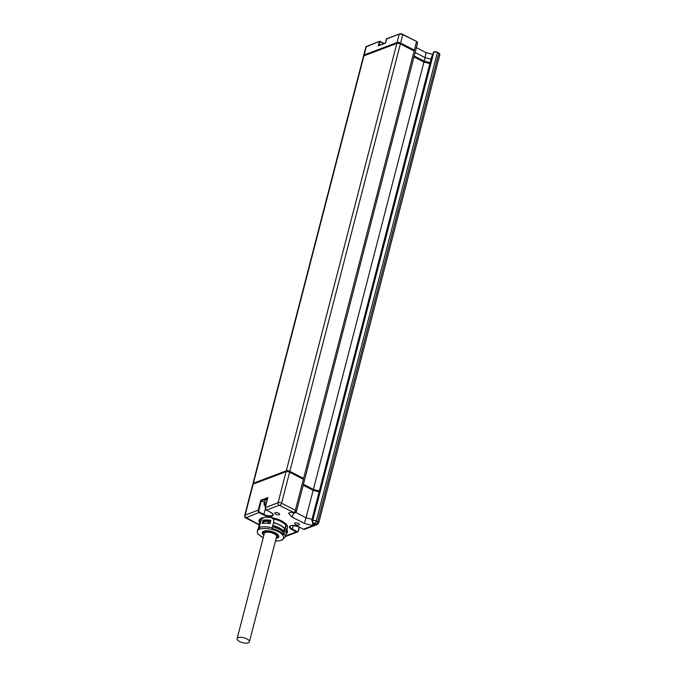 <?xml version="1.0" encoding="UTF-8"?>
<svg xmlns="http://www.w3.org/2000/svg" width="677" height="677" viewBox="0 0 677 677"><rect width="100%" height="100%" fill="white"/><g stroke="black" fill="none" stroke-linecap="round" stroke-linejoin="round"><path stroke-width="1.02" d="M410.956 49.387L399.582 43.421L398.364 43.311M429.92 63.41L423.506 61.835M413.994 56.817L423.531 61.742M364.15 54.947A2.598 1.041 -165.5 0 0 363.693 55.362L365.876 46.95A2.598 1.041 14.5 0 1 366.333 46.535L364.15 54.947L397.077 42.524A2.598 1.041 -165.5 0 1 400.598 43.032L413.732 49.819L412.606 50.242M430.107 62.716L424.149 61.158L414.197 56.022M363.693 55.362A2.598 1.041 -165.5 0 0 363.837 55.869M433.534 51.968L437.249 52.188A2.099 0.838 14.5 0 0 434.397 51.774L433.889 52.011A2.598 1.041 14.5 0 1 437.41 52.518L316.235 521.087A2.598 1.041 -165.5 0 0 312.706 520.579L433.889 52.011L433.28 52.247L433.839 51.985L431.503 57.308L312.495 517.465L311.953 520.867L313.265 523.38L315.169 524.362L312.241 525.47L304.328 523.406L292.058 517.067L288.512 513.208L291.44 512.1L294.453 513.2L296.399 511.507A2.598 1.041 -165.5 0 0 295.358 510.297L416.541 41.729A2.598 1.041 14.5 0 1 417.582 42.939L296.399 511.507M429.87 63.596L423.92 62.047L313.383 489.429L303.44 484.292M319.341 490.986L313.383 489.429M423.92 62.047L413.969 56.902M413.732 49.819L413.503 50.707L400.369 43.92A2.598 1.041 14.5 0 0 396.849 43.413L363.921 55.836A2.598 1.041 14.5 0 0 363.464 56.25L252.936 483.632A2.598 1.041 -165.5 0 0 253.08 484.14M301.849 478.512L302.966 478.089L289.841 471.31A2.598 1.041 -165.5 0 0 286.32 470.794L253.393 483.226A2.598 1.041 -165.5 0 0 252.936 483.632M319.112 491.874L313.155 490.317L303.211 485.181M293.344 513.081L293.767 512.497L279.195 505.27L266.433 510.086L270.707 512.294A6.288 2.522 14.5 0 1 272.129 516.204A6.288 2.522 14.5 0 1 263.59 514.977L259.316 512.768A1.997 1.591 -110.7 0 1 258.199 510.179L245.15 515.104A2.598 1.041 -165.5 0 0 244.693 515.519L252.707 484.52A2.598 1.041 -165.5 0 1 253.164 484.106L286.092 471.683A2.598 1.041 -165.5 0 1 289.612 472.191L302.737 478.977L302.966 478.089M313.155 490.317L306.055 517.77L295.832 512.489M312.19 519.369L306.055 517.77L304.328 523.406M432.552 54.312L426.078 52.628L416.372 47.61M431.021 59.17L425.063 57.621L424.149 61.158M426.078 52.628L425.063 57.621L415.111 52.476M366.841 46.298L379.594 41.348L383.749 43.624M386.999 38.691L385.391 43.176L378.274 45.867L379.374 41.61L380.051 41.712L379.103 45.367M378.274 45.867L379.069 45.52M279.11 514.74A2.496 0.999 14.5 0 1 276.275 514.495A2.496 0.999 14.5 0 1 274.718 513.09A2.496 0.999 14.5 0 1 275.158 512.692A2.496 0.999 14.5 0 1 277.993 512.938A2.496 0.999 14.5 0 1 279.55 514.342A2.496 0.999 14.5 0 1 279.11 514.74M298.963 524.997A2.496 0.999 14.5 0 1 296.128 524.751A2.496 0.999 14.5 0 1 294.571 523.346A2.496 0.999 14.5 0 1 295.011 522.957A2.496 0.999 14.5 0 1 297.846 523.203A2.496 0.999 14.5 0 1 299.403 524.599A2.496 0.999 14.5 0 1 298.963 524.997M286.532 531.056A14.674 5.881 -165.5 0 0 286.828 530.37L287.513 527.713A14.674 5.881 -165.5 0 0 287.429 526.156L286.379 525.716A14.175 5.678 -165.5 0 0 272.966 518.692M286.828 530.37A14.674 5.881 -165.5 0 0 286.591 528.441L285.745 531.716A14.674 5.881 -165.5 0 1 285.982 533.645L285.051 537.233L281.911 540.221A1.244 0.99 69.4 0 1 281.192 540.161A13.43 5.382 -165.5 0 0 282.453 534.932L282.673 534.932A13.675 5.475 -165.5 0 0 271.841 529.338L273.762 521.865C274.092 519.581 273.085 518.142 270.758 517.55A14.674 5.881 -165.5 0 0 264.377 517.406C262.583 517.905 261.381 519.293 260.763 521.569L259.215 527.552A1.244 0.99 -110.7 0 0 259.528 528.847A1.244 0.99 69.3 0 0 259.917 529.169L259.723 529.067A13.675 5.475 -165.5 0 0 257.311 531.242A13.675 5.475 -165.5 0 0 258.436 534.39L258.656 534.398A13.43 5.382 -165.5 0 0 263.235 537.665M270.707 512.294L270.588 512.294C272.713 513.801 273.474 514.579 272.865 514.638A5.788 2.319 14.5 0 1 263.988 514.427L259.714 512.218A1.498 1.193 -110.7 0 1 258.876 510.28L258.199 510.179L260.763 500.261L267.872 497.578L265.308 507.496A1.997 1.591 69.3 0 0 266.433 510.086L266.247 509.976M260.763 500.261L264.326 502.351M267.229 499.829A5.551 2.226 -165.5 0 0 265.655 500.117A5.551 2.226 -165.5 0 0 264.682 500.997L264.055 504.83L265.511 506.472M312.241 525.47L312.639 522.889M292.058 517.067L293.59 513.191M260.442 522.813A13.777 5.518 -165.5 0 0 258.936 524.573A13.777 5.518 -165.5 0 0 258.995 525.953M258.936 524.573L259.833 521.121A13.777 5.518 14.5 0 1 261.94 519.056M262.27 518.65A14.175 5.678 -165.5 0 0 259.443 521.019A14.175 5.678 -165.5 0 0 259.494 522.416M270.038 523.6A14.674 5.881 -165.5 0 0 262.219 523.431L263.065 520.148A14.674 5.881 -165.5 0 1 270.885 520.325L270.038 523.6M273.136 518.887A13.777 5.518 -165.5 0 1 286.016 525.707L284.475 528.297A13.777 5.518 -165.5 0 0 273.567 522.652L272.222 527.84A14.674 5.881 -165.5 0 0 259.215 527.552M273.686 522.212L273.567 522.652M282.851 533.984L284.475 528.297M270.445 522.009A13.777 5.518 -165.5 0 0 268.921 521.815L269.023 521.992A13.379 5.357 14.5 0 1 270.411 522.17M273.525 522.813A13.379 5.357 14.5 0 1 284.332 528.534M270.792 520.681A13.777 5.518 -165.5 0 0 263.649 520.554L263.014 523.321M268.921 521.815L268.464 520.96L268.32 523.363M269.023 521.992L268.659 523.406M268.464 520.96A15.673 6.279 14.5 0 0 263.641 520.85L263.48 521.468A15.673 6.279 14.5 0 1 268.304 521.578M263.48 521.468L263.903 523.236M283.646 531.191A13.379 5.357 -165.5 0 0 272.839 525.47M285.939 530.971L287.48 530.785L285.931 532.232M287.327 531.403A15.673 6.279 14.5 0 1 287.285 532.562A15.673 6.279 14.5 0 1 286.811 533.527L285.889 533.984M287.48 530.785A15.673 6.279 14.5 0 1 287.446 531.944L287.285 532.562M272.129 528.229L272.069 528.449A13.675 5.475 -165.5 0 1 282.901 534.051L282.673 534.932A1.244 0.99 -41.2 0 0 283.841 533.848L285.389 527.874C286.159 525.817 286.836 525.25 287.429 526.156L286.447 525.707A14.175 5.678 -165.5 0 0 272.856 518.574M259.638 525.927A13.379 5.357 -165.5 0 0 258.639 527.332L259.325 524.675A13.379 5.357 14.5 0 1 260.323 523.27M263.649 520.554L263.065 520.148M281.192 540.161L281.395 540.246A13.675 5.475 -165.5 0 1 275.48 540.948M262.727 532.638A8.09 3.241 -165.5 0 1 264.148 531.352A8.09 3.241 -165.5 0 1 273.339 532.147A8.09 3.241 -165.5 0 1 278.382 536.692L276.131 538.427A8.488 3.402 -165.5 0 0 278.772 536.785A8.488 3.402 -165.5 0 0 275.378 532.867A8.488 3.402 -165.5 0 0 267.136 530.751A8.488 3.402 -165.5 0 0 262.337 532.537A8.488 3.402 -165.5 0 0 263.852 535.262L262.803 533.772L262.955 531.75A8.09 3.241 14.5 0 1 262.989 531.64M259.299 528.466A13.675 5.475 -165.5 0 0 257.548 530.353L257.311 531.242M258.411 534.365A1.244 0.99 138.8 0 1 257.802 533.544M283.435 531.995A13.481 5.399 -165.5 0 0 272.619 526.317M258.267 528.415A13.481 5.399 14.5 0 1 258.309 528.187A13.481 5.399 14.5 0 1 259.443 526.681M278.349 536.802A8.488 3.402 -165.5 0 0 278.814 536.328M262.532 532.114A8.488 3.402 -165.5 0 0 262.701 532.757M278.636 535.685A8.09 3.241 14.5 0 1 278.611 535.803L278.382 536.692M264.225 533.831A6.389 2.556 14.5 0 1 264.258 533.51A6.389 2.556 14.5 0 1 265.384 532.494A6.389 2.556 -165.5 0 1 272.645 533.121A6.389 2.556 -165.5 0 1 276.631 536.709A6.389 2.556 -165.5 0 1 276.495 537.005M246.843 638.876A6.338 2.539 14.5 0 1 249.39 641.813A6.338 2.539 14.5 0 1 239.666 641.576A6.338 2.539 14.5 0 1 237.119 638.639A6.338 2.539 14.5 0 1 246.843 638.876M402.79 34.375L416.482 41.399L402.781 34.62A2.598 1.041 14.5 0 0 399.252 34.112L402.612 34.282A2.099 0.838 14.5 0 0 399.76 33.875L386.711 38.665A0.499 0.499 0 0 0 386.406 39.004L399.252 34.112L397.077 42.524M299.344 527.155L298.413 530.751M318.698 523.025A2.598 1.041 -165.5 0 0 317.657 521.823L438.84 53.255A2.598 1.041 14.5 0 1 439.881 54.465L318.698 523.025L317.369 524.489A1.997 1.591 69.3 0 1 316.201 524.396L314.644 523.287L313.265 523.38M437.427 52.281L438.781 52.916L437.41 52.518L438.781 52.916L439.881 54.465M316.066 524.023A1.997 0.905 -62.7 0 0 317.657 521.823L316.235 521.087A1.997 0.905 -62.7 0 1 314.644 523.287M313.832 523.169A1.997 1.591 -110.7 0 1 312.706 520.579L311.953 520.867M417.582 42.939L416.482 41.399L402.781 34.62L400.598 43.032M293.767 512.497A1.997 0.905 -62.7 0 0 295.358 510.297L281.598 503.189A2.598 1.041 -165.5 0 0 278.078 502.681L265.274 507.699M289.612 472.191L281.598 503.189A1.997 0.905 -62.7 0 1 280.007 505.389M289.841 471.31L400.369 43.92M380.068 41.466L384.028 43.514M385.357 43.04L386.44 39.122M293.903 512.87A1.997 1.591 69.3 0 0 295.07 512.963M285.364 536.032L296.323 531.894L292.058 529.685A6.288 2.522 14.5 0 1 290.636 525.775A6.288 2.522 14.5 0 1 299.175 527.002L303.44 529.211L316.201 524.396M259.714 512.218L246.276 517.693L258.944 524.54M264.377 517.406A14.674 5.881 -165.5 0 0 259.46 522.551M270.758 517.55A14.674 5.881 14.5 0 1 287.429 526.156M267.728 497.874L265.223 507.572L266.323 510.086L270.521 512.201M263.59 514.977L265.376 509.062M246.276 517.693A1.997 1.591 -110.7 0 1 245.15 515.104L253.164 484.106M246.411 518.066A1.997 0.905 117.3 0 1 245.954 518.066L258.893 524.76M286.092 471.683L278.078 502.681A1.997 1.591 -110.7 0 0 279.195 505.27M258.876 510.28L261.322 500.802L267.584 498.441M266.526 502.529A5.551 2.226 -165.5 0 0 264.961 502.816A5.551 2.226 -165.5 0 0 263.979 503.696M266.154 503.967A4.536 1.819 -165.5 0 0 265.528 504.128A4.536 1.819 -165.5 0 0 265.545 506.311M299.403 527.18L298.362 530.937A1.997 1.591 -110.7 0 1 296.323 531.894L296.721 531.343L292.456 529.135A5.788 2.319 14.5 0 1 290.12 526.452C290.704 525.09 293.683 525.276 299.056 527.002L303.262 529.118M285.203 536.624L297.491 531.995L298.252 530.633A1.498 1.193 -110.7 0 1 296.721 531.343M292.058 529.685L293.395 525.504M304.608 529.304A1.997 1.591 69.3 0 1 303.44 529.211L304.608 529.304L317.369 524.489M299.175 527.061L298.252 530.633M262.371 518.531A14.175 5.678 -165.5 0 0 259.469 520.926A14.175 5.678 -165.5 0 0 259.452 520.977M284.594 527.848L285.389 527.874M285.051 537.233A14.674 5.881 -165.5 0 0 283.841 533.848L282.961 533.831M282.952 534.838L282.842 534.297M271.815 529.431A13.43 5.382 -165.5 0 0 259.917 529.169M272.061 528.483L271.892 529.118M259.325 527.129A13.481 5.399 -165.5 0 0 258.191 528.635L258.081 529.372M283.316 532.435A13.481 5.399 -165.5 0 0 272.509 526.757M276.165 538.308A7.591 3.038 -165.5 0 0 276.453 538.215A7.591 3.038 -165.5 0 0 274.735 533.484A7.591 3.038 -165.5 0 0 264.436 532.004A7.591 3.038 -165.5 0 0 263.886 535.135M286.32 470.794L396.849 43.413M253.393 483.226L363.921 55.836M365.876 46.95L379.594 41.348A0.499 0.499 0 0 1 380 41.373L384.096 43.489M385.365 43.006L378.705 45.52M420.789 49.895L421.373 50.191M244.693 515.519C244.769 517.186 245.192 518.032 245.954 518.066M263.201 537.792L258.005 534.111M258.191 528.635L258.309 528.187M249.39 641.813L276.656 536.387M237.119 638.639L264.385 533.214"/></g></svg>
